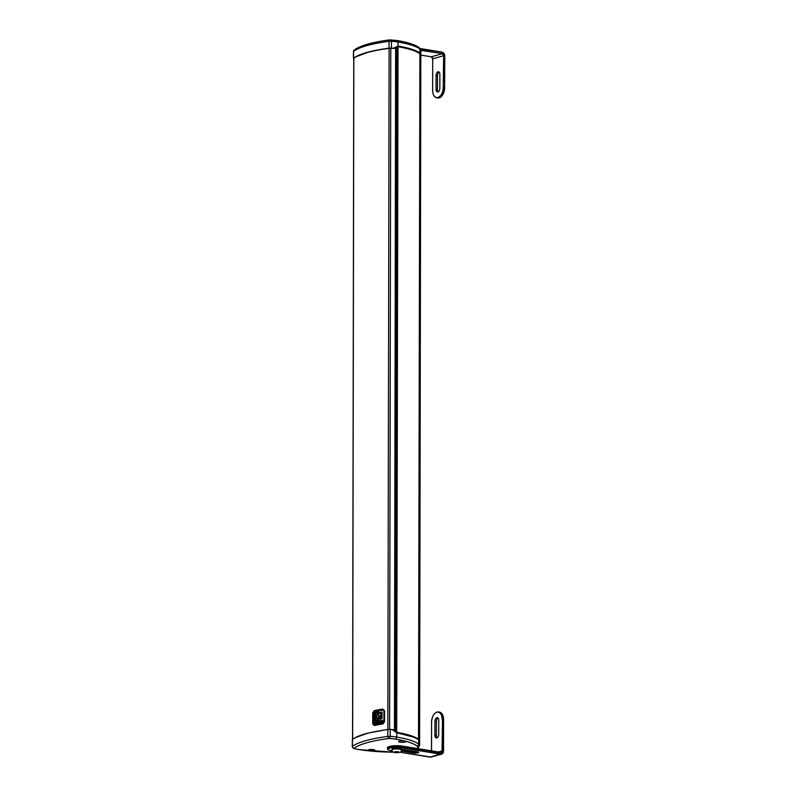 <?xml version="1.0" encoding="UTF-8"?>
<svg xmlns="http://www.w3.org/2000/svg" width="797" height="797" viewBox="0 0 797 797"><rect width="100%" height="100%" fill="white"/><g stroke="black" fill="none" stroke-linecap="round" stroke-linejoin="round"><path stroke-width="1.2" d="M398.41 733.15L413.513 737.135M413.444 50.41L418.066 52.472M405.653 48.139L413.444 50.241M391.975 749.937L391.975 749.29A4.722 1.016 0.1 0 1 392.941 748.682A4.722 1.016 0.1 0 1 397.833 748.323A4.722 1.016 0.1 0 1 401.349 749.15A4.722 1.016 0.1 0 1 401.409 749.31L401.409 749.957A4.722 1.016 -179.9 0 0 398.201 748.991A4.722 1.016 -179.9 0 0 392.941 749.329A4.722 1.016 -179.9 0 0 391.975 749.937C391.765 751.192 392.732 752.089 394.864 752.627C399.984 752.796 402.166 751.91 401.409 749.957M398.749 752.258L394.635 752.139L398.749 752.258M397.494 751.83L397.494 752.607M395.432 752.547L395.442 751.91M439.157 72.129A3.148 1.853 99.3 0 0 437.503 75.635L437.473 89.682L436.049 89.443L436.069 75.396A3.148 1.853 99.3 0 1 438.48 71.76A3.148 1.853 99.3 0 1 439.874 74.33L439.844 88.367A3.148 1.853 99.3 0 1 437.433 92.014A3.148 1.853 99.3 0 1 436.049 89.443M438.191 91.884A3.148 1.853 99.3 0 1 437.473 89.682M381.235 722.49L380.747 720.568L381.245 722.371L379.242 722.779L379.262 721.006L378.027 720.946L377.987 722.889L379.422 722.56M380.637 712.777L378.754 713.136L381.165 713.076M378.744 713.514L379.94 713.185L381.733 715.048M379.412 716.164L380.438 715.457L378.705 717.39M378.894 717.629L380.368 715.686M380.418 713.265L381.683 715.039L378.744 719.183L378.844 720.119L378.675 719.123L378.495 720.179L374.71 720.847L374.68 712.518L378.575 711.831L378.505 712.498L375.327 713.146L375.317 719.791L378.675 719.123M378.844 719.412L381.235 716.782M379.95 716.892L380.438 715.457M378.565 719.004L378.565 717.868M379.79 719.063L381.893 718.764L379.93 719.103M378.565 717.38L378.575 713.584M378.575 712.956L381.813 712.01L381.733 718.725M378.575 712.548L375.397 713.046M379.691 716.782L378.605 717.898M378.665 719.063L381.524 714.999M380.508 713.285L379.94 713.185M378.675 717.439L379.452 716.503M378.465 717.629L377.061 718.107M377.718 718.077L376.214 717.3L377.111 714.59L378.515 713.534M378.485 713.116L377.13 714.192L376.015 717.34L378.525 717.958M378.565 718.067L376.941 718.366L378.565 718.217M382.311 720.877L382.58 720.319L381.305 720.598L381.215 721.972L382.47 722.221L382.361 721.474M380.199 721.783L380.269 721.235M380.069 721.753L380.189 721.215M379.402 722.62L379.96 720.627L380.587 720.538M381.056 722.331L380.498 720.538M381.643 720.896L381.873 721.813L381.643 720.896L382.55 720.737M381.873 721.813L382.709 721.943M382.799 721.474L382.47 722.221M382.58 720.319L381.305 720.598M378.983 722.7L378.246 723.018M378.595 721.295L378.585 722.371M378.505 721.305L378.475 722.351M377.35 722.59L376.762 722.63L376.782 721.215M377.708 721.046L376.762 722.63L376.861 721.235L376.224 721.305L376.712 723.168L377.529 722.819L377.888 721.096L377.529 722.819M377.708 722.869L376.523 723.118L377.768 722.899L377.788 721.036M375.297 722.65L375.367 722.102M375.845 723.387L376.403 723.228L375.855 721.434L376.343 723.248L374.5 723.487L375.058 721.504L375.696 721.415M376.154 723.198L375.596 721.385M375.168 722.62L375.297 722.082M378.655 713.026L380.558 712.757M380.448 712.847L381.653 715.626L379.751 718.914M383.855 710.017A1.345 1.006 -75.5 0 0 383.775 710.027L382.849 709.071L384.562 710.834L384.543 721.713L383.247 723.417A79.341 17.046 -179.9 0 0 374.7 724.931L373.773 723.825M387.711 749.021L387.711 747.795A8.986 1.933 0.1 0 1 392.702 746.072A8.986 1.933 0.1 0 1 402.126 746.281L440.781 752.647A2.062 1.604 74.3 0 0 442.435 750.894L442.494 719.302L443.6 719.512C443.471 715.308 442.106 712.847 439.516 712.129A8.986 5.3 99.3 0 1 443.491 719.472L443.441 751.063A3.327 2.59 -105.7 0 1 440.781 753.872L402.126 747.506A8.986 1.933 -179.9 0 0 392.702 747.297A8.986 1.933 -179.9 0 0 387.711 749.021C386.963 749.369 388.189 749.957 391.387 750.784L391.427 750.784A8.717 1.873 0.1 0 1 389.753 748.154A8.717 1.873 0.1 0 1 401.967 747.815L402.007 746.062A8.717 1.873 -179.9 0 0 388.089 747.247M440.781 752.647L402.047 746.072M414.43 751.312L401.399 749.24L413.404 751.412A3.148 0.677 -179.9 0 0 415.825 751.541M437.065 737.813A3.148 1.853 99.3 0 1 436.348 735.611L436.377 721.564A3.148 1.853 99.3 0 1 438.031 718.057M438.719 734.306L438.748 720.259A3.148 1.853 99.3 0 0 437.354 717.689A3.148 1.853 99.3 0 0 434.943 721.335L434.913 735.372A3.148 1.853 99.3 0 0 436.308 737.942A3.148 1.853 99.3 0 0 438.719 734.306M399.377 741.1A3.596 0.767 -179.9 0 0 398.649 741.569A3.596 0.767 -179.9 0 0 402.236 742.346A3.596 0.767 -179.9 0 0 405.832 741.579A3.596 0.767 -179.9 0 0 404.996 741.08A3.596 0.767 -179.9 0 0 399.377 741.1M368.513 749.788A3.596 0.767 -179.9 0 0 367.786 750.256A3.596 0.767 -179.9 0 0 369.898 750.963A3.596 0.767 -179.9 0 0 374.969 750.266A3.596 0.767 -179.9 0 0 372.528 749.529A3.596 0.767 -179.9 0 0 368.513 749.788M400.154 46.993L405.653 47.94M399.377 46.854L400.154 46.854M417.588 748.622L419.62 745.534L419.63 741.33A24.707 5.31 -179.9 0 0 418.684 739.865A62.903 13.509 -179.9 0 0 396.767 732.861L394.585 730.331L392.104 729.504L393.758 729.913M396.767 732.871L392.104 729.504L390.729 729.404A17.793 3.826 -179.9 0 0 390.231 729.365L390.251 729.504A17.972 3.855 0.1 0 1 392.154 729.644M418.684 739.865L418.674 744.079A62.903 13.509 -179.9 0 0 396.806 737.086L395.691 739.138A16.179 3.477 -179.9 0 0 389.763 738.48L388.777 738.5A1.793 0.917 -97.4 0 1 387.84 736.418A80.607 17.315 -179.9 0 0 352.364 746.4A3.058 0.658 -179.9 0 0 352.244 746.58L352.543 739.387A80.427 17.275 -179.9 0 1 355.562 737.524L367.965 733.101L387.89 729.434L392.104 729.504M390.978 39.89L391.457 41.275A17.972 3.855 0.1 0 1 398.022 42.012L397.962 46.216L394.953 48.388L391.915 48.368A12.234 2.63 -179.9 0 0 390.789 48.308A2.521 0.538 -179.9 0 0 390.62 48.308L389.095 48.368L387.85 729.574A3.058 0.658 0.1 0 1 390.251 729.504L390.241 736.348A17.972 3.855 -179.9 0 1 396.806 737.086L396.816 732.991M358.222 749.449L358.76 749.539A61.1 13.121 -179.9 0 0 369.898 750.963A61.1 13.121 -179.9 0 0 393.359 752.169M390.62 48.308A2.879 0.618 0.1 0 1 391.397 48.328L391.447 48.119A3.058 0.658 -179.9 0 0 389.036 48.189L389.085 48.368C380.508 49.484 373.175 50.898 367.088 52.612L356.757 56.487A80.069 17.195 -179.9 0 0 353.838 58.301A2.521 0.538 -179.9 0 0 353.748 58.44A2.521 0.538 -179.9 0 0 353.838 58.589M398.012 46.106L393.339 48.258A17.972 3.855 -179.9 0 0 391.447 48.119L391.457 41.275A3.058 0.658 0.1 0 0 389.056 41.344A80.607 17.315 0.1 0 0 353.569 51.327A1.793 1.694 52.9 0 1 354.217 49.992L353.46 51.506A3.058 0.658 0.1 0 1 353.569 51.327L353.559 58.171A3.058 0.658 -179.9 0 0 353.44 58.35A3.058 0.658 -179.9 0 0 353.639 58.579M389.992 39.92A1.793 0.917 82.6 0 0 389.753 39.89L397.205 40.537C406.151 42.042 412.826 43.994 417.239 46.385L419.242 47.671A1.793 1.684 127 0 1 419.889 48.996A24.707 5.31 0.1 0 1 420.836 50.46L420.786 54.854A24.707 5.31 -179.9 0 0 420.826 54.495A24.707 5.31 -179.9 0 0 419.88 53.04L419.889 48.996A62.903 13.509 0.1 0 0 398.022 42.012L396.906 40.557M382.829 723.995A80.069 17.195 -179.9 0 0 374.192 725.529L372.707 723.815L372.727 712.936L374.221 710.605L374.72 711.422A79.341 17.046 0.1 0 1 383.277 709.898M396.986 47.412L395.79 731.367M374.192 725.529L374.7 724.931M374.49 724.951L383.138 723.407L384.393 721.943M374.391 711.572L374.929 711.472M395.232 752.607A2.421 0.518 0.1 0 1 395.75 751.72A2.421 0.518 0.1 0 1 399.088 752.268A2.421 0.518 0.1 0 1 395.232 752.607M401.967 747.815L440.621 754.181A3.596 2.799 74.3 0 0 441.598 754.131A3.596 2.799 74.3 0 0 443.491 751.143L443.441 751.063M430.001 757.13L399.994 752.189M399.974 752.199L431.057 757.1A3.596 2.799 -105.7 0 1 430.081 757.15L440.781 753.872M401.19 750.963L413.245 752.946A3.417 0.737 -179.9 0 0 418.026 752.816A3.417 0.737 -179.9 0 0 417.369 751.78L401.349 749.15M441.847 52.084L420.119 48.507L441.847 52.084M420.278 48.727L441.887 52.084C443.64 52.572 444.596 53.887 444.756 56.029L444.646 87.59M442.006 52.303A3.327 2.59 -105.7 0 1 444.646 55.989L444.646 87.66A8.717 5.141 -80.7 0 1 442.056 95.7M444.706 55.999A3.596 2.799 74.3 0 0 441.927 52.104M433.309 94.265A8.986 5.3 -80.7 0 0 436.696 97.812A8.986 5.3 -80.7 0 0 443.59 87.411L444.706 87.63C444.138 94.205 441.807 97.652 437.702 97.971A8.986 5.3 99.3 0 0 444.596 87.58L444.646 55.989M443.65 55.82L443.212 87.421L443.65 55.82A2.062 1.604 74.3 0 0 442.006 53.529L420.806 50.042M431.217 56.786L420.826 55.083L431.257 56.806L432.731 58.799A1.793 1.395 74.3 0 0 431.307 56.806L441.837 53.837A1.793 1.395 -105.7 0 1 443.271 55.83L432.731 58.799L432.622 90.42L432.731 58.868M432.731 90.469L432.622 90.42C432.751 94.634 434.116 97.095 436.696 97.812L437.702 97.971M443.212 87.421A8.717 5.141 99.3 0 1 437.932 97.423A8.717 5.141 99.3 0 1 432.681 90.39M442.006 53.529L420.836 50.38M437.503 75.635L436.069 75.396M378.575 711.831L378.724 712.468M378.575 712.398L378.535 711.761M378.495 720.179L374.849 720.877L378.565 720.08M378.585 713.624L377.27 714.63L376.373 717.34L377.37 714.7L378.655 713.723M376.214 717.3L377.878 718.117M377.927 718.047L376.493 717.32M381.803 715.048L379.691 713.215M380.01 719.203L381.803 718.625M376.164 717.43L378.097 718.436M381.962 718.665L382.102 712.05L381.962 718.665M375.327 713.146L375.477 719.83M375.596 719.83L375.616 713.185L378.575 712.667M383.068 723.138L374.441 724.662A1.076 0.807 104.5 0 1 373.614 723.756L373.634 712.787A1.076 0.807 104.5 0 1 374.47 711.591L383.098 710.057A1.076 0.807 104.5 0 1 383.925 710.964L383.905 721.933A1.076 0.807 104.5 0 1 383.068 723.138L383.098 723.188A1.126 0.847 -75.5 0 0 383.965 721.933L383.985 710.964A1.126 0.847 -75.5 0 0 383.128 710.017L374.49 711.552A1.126 0.847 -75.5 0 0 373.634 712.787L373.614 723.776A1.126 0.847 -75.5 0 0 374.47 724.712L383.467 723.278M382.092 721.833L382.112 720.787M379.671 721.674L379.502 721.036M380.518 722.241L379.98 722.251M372.707 723.815L374.839 724.871A1.126 0.847 104.5 0 1 374.6 724.752M383.785 710.197A1.126 0.847 104.5 0 1 384.024 710.197L383.098 710.057M374.441 724.662L374.969 724.842M383.118 710.017L374.49 711.552L373.624 712.797L373.604 723.766M379.272 720.847L379.631 721.345M379.422 721.683L379.551 722.231M378.724 722.341L378.804 721.395M378.475 721.355L378.655 722.361M376.951 721.275L376.941 722.441M376.692 722.391L377.34 722.61M375.616 723.108L375.078 723.118M431.057 757.1L441.598 754.131L443.54 751.113L443.6 719.512L443.491 751.073M443.54 719.482A8.717 5.141 -80.7 0 0 442.913 715.676M442.435 750.894L442.056 750.904A1.793 1.395 -105.7 0 1 441.11 752.398L401.967 746.062C392.513 744.647 385.449 747.566 387.711 747.795M431.575 722.351L431.516 722.311C432.084 715.736 434.415 712.289 438.519 711.96A8.986 5.3 -80.7 0 1 442.494 719.302L442.056 750.904L438.141 752.009M431.466 750.913L431.575 722.281A8.717 5.141 99.3 0 1 436.856 712.279A8.717 5.141 99.3 0 1 442.116 719.312M439.516 712.129L438.519 711.96A8.986 5.3 -80.7 0 0 434.166 714.232M431.526 750.923L431.575 722.281M414.5 751.322A3.417 0.737 0.1 0 1 413.324 751.202M401.409 749.429L413.404 751.412L413.245 752.946M418.445 752.139A3.148 0.677 0.1 0 1 416.642 752.717A3.148 0.677 0.1 0 1 413.404 752.637L401.309 750.644M436.377 721.564L434.943 721.335M436.348 735.611L434.913 735.372M417.07 748.542A22.914 4.921 -179.9 0 0 416.941 745.932A61.1 13.121 -179.9 0 0 404.996 741.08A61.1 13.121 -179.9 0 0 395.691 739.138M388.777 738.5A78.803 16.926 -179.9 0 0 354.087 748.263L354.217 748.483A16.179 3.477 -179.9 0 0 358.76 749.539M390.211 729.365A2.879 0.618 -179.9 0 0 389.424 729.345M367.965 733.101C360.762 734.964 355.582 737.076 352.433 739.427L352.374 739.556A80.607 17.315 0.1 0 1 387.85 729.574L387.84 736.418A3.058 0.658 -179.9 0 1 390.241 736.348L389.763 738.48M419.62 745.534A24.707 5.31 -179.9 0 0 418.674 744.079A1.793 1.684 -53 0 1 416.941 745.932M352.254 739.736A3.058 0.658 0.1 0 1 352.374 739.556L352.364 746.4A1.793 1.694 -127.1 0 0 354.087 748.263M354.217 748.483A1.793 1.504 109.7 0 1 353.609 748.413L352.244 746.58M397.942 46.256A62.724 13.469 0.1 0 1 419.71 53.22A24.528 5.27 0.1 0 1 420.637 54.495M391.397 48.328A17.793 3.826 0.1 0 1 391.915 48.368M353.748 58.699A2.879 0.618 0.1 0 1 353.729 58.36A80.427 17.275 0.1 0 1 356.757 56.487M398.012 46.047A62.903 13.509 -179.9 0 1 419.88 53.04L419.71 53.22M353.729 58.36L353.559 58.171A80.607 17.315 -179.9 0 1 389.036 48.189L389.056 41.344A1.793 0.917 82.6 0 1 389.753 39.89C372.358 42.161 360.513 45.529 354.217 50.002M374.221 710.605A80.069 17.195 0.1 0 1 382.849 709.071M353.838 58.301L352.653 739.257M390.789 48.308L389.603 729.335M395.631 48.199L394.445 730.251M396.737 47.601L395.541 731.098M372.727 712.936L373.624 712.917M384.562 710.834L384.543 721.713M396.607 732.543L396.707 732.553A62.724 13.469 0.1 0 1 418.505 739.526A24.528 5.27 0.1 0 1 419.381 740.572M397.633 46.734L398.012 46.744A62.903 13.509 0.1 0 1 419.88 53.738L419.71 53.578A62.724 13.469 -179.9 0 0 397.962 46.615L397.733 46.595M396.707 732.553L398.012 46.744L397.285 46.824M418.505 739.526L419.88 53.738A24.707 5.31 0.1 0 1 420.826 55.202L419.81 53.608C415.924 50.769 408.632 48.428 397.932 46.605M420.826 55.202L419.601 741.071A24.707 5.31 -179.9 0 0 419.63 740.802A24.707 5.31 -179.9 0 0 418.684 739.337A62.903 13.509 -179.9 0 0 396.816 732.343L396.488 732.323M396.099 731.736L397.295 47.123L396.089 731.736M401.359 749.16L418.455 752.109M393.439 752.209L358.481 749.559L353.609 748.413M353.46 51.506L353.44 58.35L353.978 58.839M419.242 47.671L420.836 50.46M353.748 58.44L352.563 739.327"/></g></svg>
